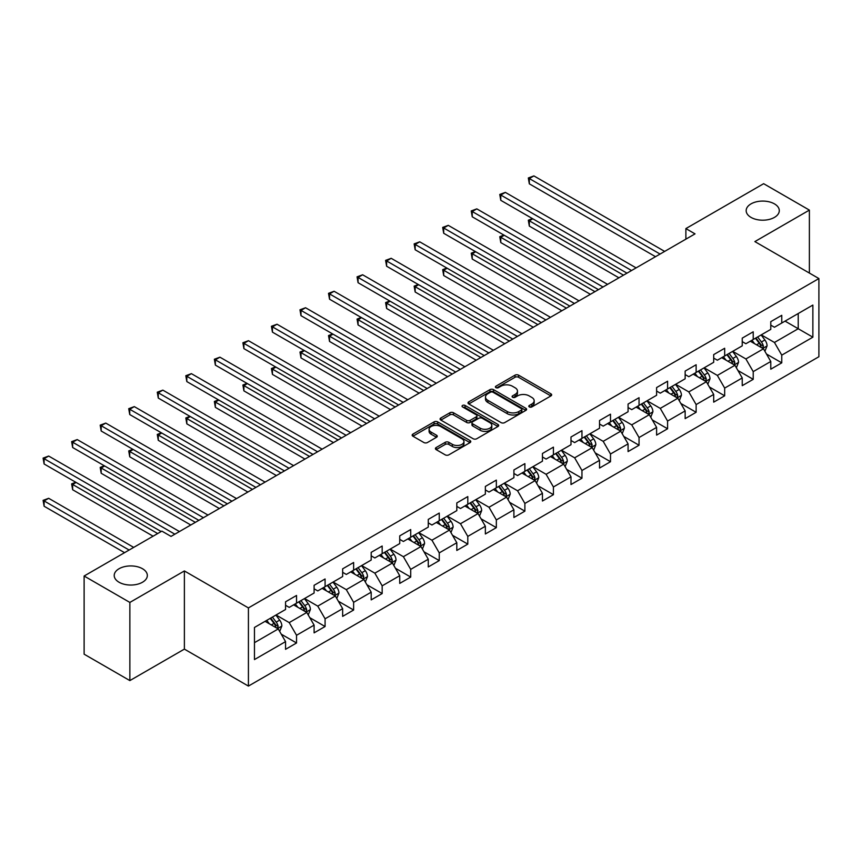 <?xml version="1.0" encoding="UTF-8"?>
<svg xmlns="http://www.w3.org/2000/svg" width="862" height="862" viewBox="0 0 862 862"><rect width="100%" height="100%" fill="white"/><g stroke="black" fill="none" stroke-linecap="round" stroke-linejoin="round"><path stroke-width="1.29" d="M529.322 406.929A1.778 1.024 0 0 0 531.832 406.929L550.915 395.917A2.543 1.465 0 0 0 551.658 394.871A2.543 1.465 0 0 0 550.915 393.837L518.59 375.175A2.543 1.465 0 0 0 515.002 375.175L495.919 386.198A1.778 1.024 0 0 0 495.391 386.919A1.778 1.024 0 0 0 495.919 387.641A1.778 1.024 0 0 0 498.43 387.641L500.897 386.219A8.124 4.687 0 0 1 512.394 386.219L515.088 387.771A8.124 4.687 0 0 1 517.469 391.089A8.124 4.687 0 0 1 515.088 394.408L512.621 395.83A1.778 1.024 0 0 0 512.103 396.563A1.778 1.024 0 0 0 512.621 397.285A1.778 1.024 0 0 0 515.131 397.285L517.599 395.863A8.124 4.687 0 0 1 529.096 395.863L531.789 397.414A8.124 4.687 0 0 1 534.171 400.733A8.124 4.687 0 0 1 531.789 404.052L529.322 405.474A1.778 1.024 0 0 0 528.805 406.207A1.778 1.024 0 0 0 529.322 406.929L529.322 405.474M142.489 568.726A16.561 9.557 0 0 0 124.44 566.657A16.561 9.557 0 0 0 114.215 575.493A16.561 9.557 0 0 0 119.064 582.249A16.561 9.557 0 0 0 137.112 584.317A16.561 9.557 0 0 0 147.337 575.493A16.561 9.557 0 0 0 142.489 568.726M774.442 203.874A16.561 9.557 0 0 0 756.394 201.805A16.561 9.557 0 0 0 746.169 210.63A16.561 9.557 0 0 0 751.017 217.396A16.561 9.557 0 0 0 769.066 219.465A16.561 9.557 0 0 0 779.291 210.63A16.561 9.557 0 0 0 774.442 203.874M436.161 447.55A2.543 1.465 0 0 0 435.418 448.585A2.543 1.465 0 0 0 436.161 449.619L445.223 454.856A2.543 1.465 0 0 0 448.822 454.856L470.016 442.626A2.543 1.465 0 0 0 470.76 441.592A2.543 1.465 0 0 0 470.016 440.547L437.68 421.884A2.543 1.465 0 0 0 434.092 421.884L412.898 434.125A2.543 1.465 0 0 0 412.155 435.159A2.543 1.465 0 0 0 412.898 436.194L423.856 442.518A2.543 1.465 0 0 0 427.444 442.518L436.517 437.282A2.543 1.465 0 0 0 437.26 436.247A2.543 1.465 0 0 0 436.517 435.213L431.086 432.077A6.799 3.922 0 0 1 429.093 429.298A6.799 3.922 0 0 1 433.284 425.677A6.799 3.922 0 0 1 440.697 426.528L461.978 438.812A6.799 3.922 0 0 1 463.961 441.592A6.799 3.922 0 0 1 459.769 445.212A6.799 3.922 0 0 1 452.367 444.361L448.822 442.314A2.543 1.465 0 0 0 445.223 442.314L436.161 447.55L436.161 449.619L445.223 444.426L445.223 442.314M184.382 570.946L129.86 602.43L84.12 576.021L84.12 654.183L129.86 680.592L184.382 649.118L248.418 686.087L248.418 607.915L184.382 570.946L184.382 649.118M809.386 273.06L809.386 210.102L754.864 241.586L818.9 278.555L248.418 607.915M809.386 210.102L763.646 183.692L685.883 228.592L685.883 239.151M84.12 576.021L161.884 531.121L171.032 536.401L695.031 233.871L685.883 228.592M501.081 422.617A2.543 1.465 0 0 0 504.669 422.617L525.863 410.377A2.543 1.465 0 0 0 526.607 409.342A2.543 1.465 0 0 0 525.863 408.308L493.538 389.646A2.543 1.465 0 0 0 489.95 389.646L468.756 401.875A2.543 1.465 0 0 0 468.012 402.91A2.543 1.465 0 0 0 468.756 403.944L501.081 422.617M463.271 407.317A1.778 1.024 0 0 1 465.071 407.564L465.071 405.452L497.934 424.427A2.543 1.465 0 0 1 498.678 425.462A2.543 1.465 0 0 1 497.934 426.496L476.751 438.736A2.543 1.465 0 0 1 473.152 438.736L440.827 420.074L440.827 417.995A2.543 1.465 0 0 0 440.083 419.04A2.543 1.465 0 0 0 440.827 420.074M440.827 417.995L449.899 412.758A2.543 1.465 0 0 1 453.487 412.758L466.601 420.333A2.543 1.465 0 0 0 470.189 420.333L476.212 416.852A2.543 1.465 0 0 0 476.955 415.818A2.543 1.465 0 0 0 476.212 414.784L462.56 406.907A1.778 1.024 0 0 1 462.043 406.174A1.778 1.024 0 0 1 463.131 405.226A1.778 1.024 0 0 1 465.071 405.452M248.418 686.087L818.9 356.728L818.9 278.555M281.26 634.173L296.539 642.987L296.539 635.283L314.102 625.133L314.102 632.848L325.082 626.512L325.082 618.797L342.645 608.658L342.645 616.373L353.625 610.027L353.625 602.322L371.188 592.183L371.188 599.887L382.168 593.552L382.168 585.837L399.731 575.697L399.731 583.412L410.711 577.077L410.711 569.362L428.274 559.222L428.274 566.937L439.254 560.591L439.254 552.887L456.817 542.748L456.817 550.452L467.797 544.116L467.797 536.401L485.36 526.262L485.36 533.977L496.34 527.641L496.34 519.926L513.903 509.787L513.903 517.502L524.883 511.155L524.883 503.451L542.446 493.312L542.446 501.016L553.426 494.68L553.426 486.965L570.989 476.826L570.989 484.541L581.958 478.205L581.958 470.49L599.532 460.351L599.532 468.066L610.501 461.72L610.501 454.015L628.075 443.876L628.075 451.58L639.044 445.245L639.044 437.53L656.607 427.39L656.607 435.105L667.587 428.77L667.587 421.055L685.15 410.915L685.15 418.63L696.13 412.284L696.13 404.58L713.693 394.44L713.693 402.145L724.673 395.809L724.673 388.094L742.236 377.955L742.236 385.67L753.216 379.334L753.216 371.619L770.779 361.48L770.779 369.195L781.759 362.848L781.759 355.144L812.866 337.182L812.866 305.073L798.223 313.52L798.223 328.734L812.866 337.182M296.539 642.987L285.559 649.323L285.559 641.619L254.462 659.57L254.462 627.461L285.559 609.499L285.559 601.795L296.539 595.459L296.539 603.163L314.102 593.024L314.102 585.309L325.082 578.973L325.082 586.688L342.645 576.549L342.645 568.834L353.625 562.498L353.625 570.213L371.188 560.063L371.188 552.359L382.168 546.023L382.168 553.727L399.731 543.588L399.731 535.873L410.711 529.537L410.711 537.252L428.274 527.113L428.274 519.398L439.254 513.062L439.254 520.767L456.817 510.627L456.817 502.923L467.797 496.577L467.797 504.292L485.36 494.152L485.36 486.437L496.34 480.102L496.34 487.817L513.903 477.677L513.903 469.962L524.883 463.627L524.883 471.331L542.446 461.192L542.446 453.487L553.426 447.141L553.426 454.856L570.989 444.717L570.989 437.002L581.958 430.666L581.958 438.381L599.532 428.242L599.532 420.527L610.501 414.191L610.501 421.895L628.075 411.756L628.075 404.052L639.044 397.705L639.044 405.42L656.607 395.281L656.607 387.566L667.587 381.23L667.587 388.945L685.15 378.806L685.15 371.091L696.13 364.755L696.13 372.459L713.693 362.32L713.693 354.616L724.673 348.27L724.673 355.984L742.236 345.845L742.236 338.13L753.216 331.795L753.216 339.509L770.779 329.37L770.779 321.655L781.759 315.32L781.759 323.024L812.866 305.073M293.608 604.855L306.786 612.462L289.223 622.601L276.045 614.994M285.559 605.275L289.223 607.387L296.539 603.163M289.223 622.601L296.539 635.283M306.786 612.462L314.102 625.133M322.151 588.38L335.329 595.987L317.766 606.126L304.588 598.519M314.102 588.8L317.766 590.912L325.082 586.688M317.766 606.126L325.082 618.797M335.329 595.987L342.645 608.658M350.694 571.894L363.872 579.501L346.308 589.64L333.131 582.044M342.645 572.325L346.308 574.437L353.625 570.213M346.308 589.64L353.625 602.322M363.872 579.501L371.188 592.183M379.237 555.419L392.415 563.026L374.851 573.165L361.674 565.558M371.188 555.839L374.851 557.951L382.168 553.727M374.851 573.165L382.168 585.837M392.415 563.026L399.731 575.697M407.78 538.944L420.958 546.551L403.394 556.69L390.217 549.083M399.731 539.364L403.394 541.476L410.711 537.252M403.394 556.69L410.711 569.362M420.958 546.551L428.274 559.222M436.323 522.458L449.501 530.065L431.937 540.205L418.76 532.597M428.274 522.889L431.937 525.001L439.254 520.767M431.937 540.205L439.254 552.887M449.501 530.065L456.817 542.748M464.866 505.983L478.044 513.59L460.48 523.73L447.303 516.122M456.817 506.403L460.48 508.515L467.797 504.292M460.48 523.73L467.797 536.401M478.044 513.59L485.36 526.262M493.409 489.508L506.587 497.115L489.013 507.255L475.846 499.648M485.36 489.928L489.013 492.04L496.34 487.817M489.013 507.255L496.34 519.926M506.587 497.115L513.903 509.787M521.952 473.022L535.13 480.63L517.556 490.769L504.389 483.162M513.903 473.453L517.556 475.565L524.883 471.331M517.556 490.769L524.883 503.451M535.13 480.63L542.446 493.312M550.495 456.548L563.662 464.155L546.099 474.294L532.932 466.687M542.446 456.968L546.099 459.08L553.426 454.856M546.099 474.294L553.426 486.965M563.662 464.155L570.989 476.826M579.038 440.073L592.205 447.669L574.642 457.819L561.474 450.212M570.989 440.493L574.642 442.605L581.958 438.381M574.642 457.819L581.958 470.49M592.205 447.669L599.532 460.351M607.581 423.587L620.748 431.194L603.184 441.333L590.017 433.726M599.532 424.007L603.184 426.13L610.501 421.895M603.184 441.333L610.501 454.015M620.748 431.194L628.075 443.876M636.124 407.112L649.291 414.719L631.727 424.858L618.56 417.251M628.075 407.532L631.727 409.644L639.044 405.42M631.727 424.858L639.044 437.53M649.291 414.719L656.607 427.39M664.667 390.637L677.834 398.233L660.27 408.383L647.093 400.776M656.607 391.057L660.27 393.169L667.587 388.945M660.27 408.383L667.587 421.055M677.834 398.233L685.15 410.915M693.199 374.151L706.377 381.758L688.813 391.898L675.636 384.29M685.15 374.571L688.813 376.694L696.13 372.459M688.813 391.898L696.13 404.58M706.377 381.758L713.693 394.44M721.742 357.676L734.92 365.283L717.356 375.423L704.179 367.815M713.693 358.096L717.356 360.208L724.673 355.984M717.356 375.423L724.673 388.094M734.92 365.283L742.236 377.955M750.285 341.201L763.463 348.798L745.899 358.948L732.722 351.34M742.236 341.621L745.899 343.733L753.216 339.509M745.899 358.948L753.216 371.619M763.463 348.798L770.779 361.48M785.056 321.127L798.223 328.734L774.442 342.462L761.265 334.855M770.779 325.136L774.442 327.248L781.759 323.024M774.442 342.462L781.759 355.144M129.86 602.43L129.86 680.592M254.462 642.675L278.243 628.937L265.076 621.33M278.243 628.937L285.559 641.619M766.48 354.034L781.759 362.848M737.937 370.509L753.216 379.334M709.394 386.984L724.673 395.809M680.851 403.47L696.13 412.284M652.308 419.945L667.587 428.77M623.765 436.42L639.044 445.245M595.233 452.906L610.501 461.72M566.69 469.381L581.958 478.205M538.147 485.856L553.426 494.68M509.604 502.341L524.883 511.155M481.061 518.816L496.34 527.641M452.518 535.302L467.797 544.116M423.975 551.777L439.254 560.591M395.432 568.252L410.711 577.077M366.889 584.738L382.168 593.552M338.346 601.213L353.625 610.027M309.803 617.688L325.082 626.512M530.033 407.176L531.789 406.164A8.124 4.687 0 0 0 534.171 402.845L534.171 400.733M517.469 391.089L517.469 393.201A8.124 4.687 0 0 1 515.088 396.52L513.332 397.533M550.883 395.938L518.59 377.287A2.543 1.465 0 0 0 515.002 377.287L496.631 387.9M525.831 410.398L493.538 391.757A2.543 1.465 0 0 0 489.95 391.757L468.788 403.966L468.756 401.875M521.37 410.064A1.778 1.024 0 0 0 521.898 409.342A1.778 1.024 0 0 0 521.37 408.61L492.999 392.232A1.778 1.024 0 0 0 490.489 392.232L487.881 393.74A8.124 4.687 0 0 0 485.5 397.059A8.124 4.687 0 0 0 487.881 400.367L507.276 411.573A8.124 4.687 0 0 0 518.773 411.573L521.37 410.064L521.37 412.176A1.778 1.024 0 0 0 521.898 411.454L521.898 409.342M485.5 397.059L485.5 399.171A8.124 4.687 0 0 0 487.881 402.489L487.881 400.367M521.37 412.176L518.773 413.685A8.124 4.687 0 0 1 507.276 413.685L487.881 402.489M440.859 420.096L449.899 414.87L449.899 412.758M476.955 415.818L476.955 417.93A2.543 1.465 0 0 1 476.212 418.975L470.189 422.445A2.543 1.465 0 0 1 466.601 422.445L453.487 414.87A2.543 1.465 0 0 0 449.899 414.87M465.071 407.564L497.902 426.518M480.199 428.188A6.799 3.922 0 0 0 487.612 429.039A6.799 3.922 0 0 0 491.803 425.408A6.799 3.922 0 0 0 489.81 422.639L482.311 418.307A2.543 1.465 0 0 0 478.722 418.307L472.71 421.787A2.543 1.465 0 0 0 471.956 422.822A2.543 1.465 0 0 0 472.71 423.856L480.199 428.188L480.199 430.3A6.799 3.922 0 0 0 487.612 431.151A6.799 3.922 0 0 0 491.803 427.52L491.803 425.408M471.956 422.822L471.956 424.934A2.543 1.465 0 0 0 472.71 425.968L472.71 423.856M480.199 430.3L472.71 425.968M463.961 441.592L463.961 443.704A6.799 3.922 0 0 1 459.769 447.324A6.799 3.922 0 0 1 452.367 446.473L448.822 444.426A2.543 1.465 0 0 0 445.223 444.426M429.093 429.298L429.093 431.409A6.799 3.922 0 0 0 431.086 434.189L431.086 432.077M436.517 435.213L436.517 437.282L431.086 434.189M469.973 442.648L437.68 423.996A2.543 1.465 0 0 0 434.092 423.996L412.93 436.215M764.906 351.308L767.083 345.824A6.853 3.954 -120 0 0 764.896 339.984L761.124 334.941M754.541 343.647L751.976 340.221M532.802 218.797L529.322 220.812L529.322 226.092L618.916 277.812M762.396 348.194L763.387 346.115A6.853 3.954 -120 0 0 761.415 341.988L757.644 336.945M755.931 337.936L760.112 343.539A3.491 2.015 60 0 1 760.747 344.595L763.387 346.115M755.446 338.216L759.228 343.259A6.853 3.954 60 0 1 761.189 347.386M529.322 226.092L528.32 220.23L623.495 275.172M528.32 220.23L532.404 218.571M660.087 254.053L529.322 178.553L533.901 175.913L664.667 251.413M655.519 256.693L529.322 183.832L529.322 178.553L528.32 177.971L533.901 175.913M529.322 183.832L528.32 177.971M736.363 367.783L738.54 362.299A6.853 3.954 -120 0 0 736.353 356.459L732.581 351.427M725.998 360.133L723.433 356.706M504.259 235.283L500.779 237.287L500.779 242.567L590.373 294.298M733.864 364.669L734.844 362.59A6.853 3.954 -120 0 0 732.872 358.473L729.101 353.431M727.388 354.422L731.569 360.014A3.491 2.015 60 0 1 732.204 361.07L734.844 362.59M726.903 354.691L730.685 359.734A6.853 3.954 60 0 1 732.646 363.861M500.779 242.567L499.777 236.705L594.952 291.658M499.777 236.705L503.861 235.046M707.821 384.258L709.997 378.784A6.853 3.954 -120 0 0 707.81 372.944L704.038 367.902M697.455 376.608L694.891 373.181M475.716 251.758L472.236 253.762L472.236 259.042L561.841 310.773M705.321 381.144L706.301 379.075A6.853 3.954 -120 0 0 704.34 374.948L700.558 369.906M698.845 370.897L703.026 376.489A3.491 2.015 60 0 1 703.661 377.556L706.301 379.075M698.36 371.177L702.142 376.22A6.853 3.954 60 0 1 704.103 380.336M472.236 259.042L471.234 253.18L566.409 308.133M471.234 253.18L475.318 251.521M631.544 270.528L500.779 195.027L505.358 192.388L636.124 267.888M626.976 273.168L500.779 200.318L500.779 195.027L499.777 194.446L505.358 192.388M500.779 200.318L499.777 194.446M603.001 287.003L472.236 211.513L476.815 208.873L607.581 284.363M598.433 289.643L472.236 216.793L472.236 211.513L471.234 210.931L476.815 208.873M472.236 216.793L471.234 210.931M679.278 400.744L681.454 395.259A6.853 3.954 -120 0 0 679.267 389.419L675.496 384.377M668.912 393.083L666.348 389.656M447.173 268.233L443.693 270.248L443.693 275.528L533.298 327.248M676.778 397.63L677.758 395.55A6.853 3.954 -120 0 0 675.797 391.423L672.015 386.381M670.302 387.383L674.493 392.975A3.491 2.015 60 0 1 675.118 394.031L677.758 395.55M669.817 387.652L673.599 392.695A6.853 3.954 60 0 1 675.56 396.822M443.693 275.528L442.691 269.666L537.866 324.608M442.691 269.666L446.775 268.007M650.735 417.219L652.911 411.734A6.853 3.954 -120 0 0 650.724 405.894L646.953 400.862M640.369 409.569L637.805 406.142M418.63 284.719L415.161 286.723L415.161 292.002L504.755 343.733M648.235 414.105L649.215 412.025A6.853 3.954 -120 0 0 647.254 407.909L643.472 402.866M641.759 403.858L645.95 409.45A3.491 2.015 60 0 1 646.575 410.506L649.215 412.025M641.274 404.127L645.056 409.17A6.853 3.954 60 0 1 647.017 413.297M415.161 292.002L414.148 286.141L509.323 341.093M414.148 286.141L418.232 284.482M622.192 433.694L624.368 428.22A6.853 3.954 -120 0 0 622.181 422.38L618.41 417.337M611.826 426.043L609.262 422.617M390.087 301.194L386.618 303.198L386.618 308.477L476.212 360.208M619.692 430.58L620.672 428.511A6.853 3.954 -120 0 0 618.711 424.384L614.929 419.341M613.216 420.333L617.407 425.925A3.491 2.015 60 0 1 618.043 426.992L620.672 428.511M612.742 420.613L616.513 425.656A6.853 3.954 60 0 1 618.474 429.772M386.618 308.477L385.605 302.616L480.78 357.568M385.605 302.616L389.689 300.957M574.458 303.489L443.693 227.988L448.272 225.348L579.038 300.849M569.89 306.129L443.693 233.268L443.693 227.988L442.691 227.406L448.272 225.348M443.693 233.268L442.691 227.406M545.915 319.964L415.161 244.463L419.729 241.823L550.495 317.324M541.347 322.603L415.161 249.754L415.161 244.463L414.148 243.892L419.729 241.823M415.161 249.754L414.148 243.892M517.372 336.439L386.618 260.949L391.186 258.309L521.952 333.799M512.804 339.078L386.618 266.229L386.618 260.949L385.605 260.367L391.186 258.309M386.618 266.229L385.605 260.367M593.659 450.179L595.836 444.695A6.853 3.954 -120 0 0 593.638 438.855L589.867 433.812M583.283 442.518L580.719 439.092M361.544 317.669L358.075 319.683L358.075 324.963L447.669 376.694M591.149 447.066L592.129 444.986A6.853 3.954 -120 0 0 590.168 440.859L586.386 435.827M584.673 436.818L588.865 442.411A3.491 2.015 60 0 1 589.5 443.467L592.129 444.986M584.199 437.088L587.97 442.131A6.853 3.954 60 0 1 589.931 446.257M358.075 324.963L357.062 319.102L452.238 374.043M357.062 319.102L361.146 317.442M488.829 352.924L358.075 277.424L362.643 274.784L493.409 350.284M484.261 355.564L358.075 282.704L358.075 277.424L357.062 276.842L362.643 274.784M358.075 282.704L357.062 276.842M565.116 466.654L567.293 461.17A6.853 3.954 -120 0 0 565.106 455.33L561.324 450.298M554.74 459.004L552.176 455.578M333.001 334.154L329.532 336.158L329.532 341.438L419.126 393.169M562.606 463.54L563.586 461.461A6.853 3.954 -120 0 0 561.625 457.345L557.843 452.302M556.13 453.293L560.322 458.886A3.491 2.015 60 0 1 560.957 459.942L563.586 461.461M555.656 453.574L559.427 458.606A6.853 3.954 60 0 1 561.388 462.732M329.532 341.438L328.519 335.577L423.695 390.529M328.519 335.577L332.603 333.917M460.297 369.399L329.532 293.899L334.1 291.259L464.866 366.759M455.718 372.039L329.532 299.189L329.532 293.899L328.519 293.328L334.1 291.259M329.532 299.189L328.519 293.328M536.573 483.14L538.75 477.656A6.853 3.954 -120 0 0 536.563 471.816L532.781 466.773M526.197 475.479L523.633 472.053M304.458 350.629L300.989 352.633L300.989 357.913L390.583 409.644M534.063 480.015L535.043 477.947A6.853 3.954 -120 0 0 533.082 473.82L529.3 468.777M527.587 469.768L531.779 475.361A3.491 2.015 60 0 1 532.414 476.427L535.043 477.947M527.113 470.049L530.884 475.091A6.853 3.954 60 0 1 532.845 479.207M300.989 357.913L299.976 352.052L395.152 407.004M299.976 352.052L304.06 350.392M431.754 385.874L300.989 310.385L305.557 307.745L436.323 383.234M427.175 388.514L300.989 315.664L300.989 310.385L299.976 309.803L305.557 307.745M300.989 315.664L299.976 309.803M508.03 499.615L510.207 494.131A6.853 3.954 -120 0 0 508.02 488.291L504.238 483.248M497.654 491.954L495.09 488.528M275.926 367.104L272.446 369.119L272.446 374.399L362.04 426.13M505.52 496.501L506.5 494.422A6.853 3.954 -120 0 0 504.539 490.295L500.768 485.263M499.044 486.254L503.236 491.846A3.491 2.015 60 0 1 503.871 492.902L506.5 494.422M498.57 486.524L502.341 491.566A6.853 3.954 60 0 1 504.302 495.693M272.446 374.399L271.433 368.537L366.619 423.479M271.433 368.537L275.517 366.878M403.211 402.36L272.446 326.86L277.014 324.22L407.78 399.72M398.632 405L272.446 332.139L272.446 326.86L271.433 326.278L277.014 324.22M272.446 332.139L271.433 326.278M479.487 516.09L481.664 510.606A6.853 3.954 -120 0 0 479.477 504.766L475.695 499.734M469.111 508.44L466.547 505.013M247.383 383.59L243.903 385.594L243.903 390.874L333.497 442.605M476.977 512.976L477.957 510.907A6.853 3.954 -120 0 0 475.996 506.781L472.225 501.738M470.501 502.729L474.693 508.321A3.491 2.015 60 0 1 475.328 509.377L477.957 510.907M470.027 503.009L473.798 508.041A6.853 3.954 60 0 1 475.759 512.168M243.903 390.874L242.901 385.012L338.076 439.965M242.901 385.012L246.974 383.353M374.668 418.835L243.903 343.345L248.471 340.695L379.237 416.195M370.089 421.475L243.903 348.625L243.903 343.345L242.901 342.764L248.471 340.695M243.903 348.625L242.901 342.764M450.945 532.576L453.121 527.091A6.853 3.954 -120 0 0 450.934 521.251L447.152 516.209M440.568 524.915L438.004 521.488M218.84 400.065L215.36 402.069L215.36 407.36L304.954 459.08M448.434 529.451L449.414 527.382A6.853 3.954 -120 0 0 447.453 523.256L443.682 518.213M441.958 519.204L446.15 524.796A3.491 2.015 60 0 1 446.785 525.863L449.414 527.382M441.484 519.484L445.255 524.527A6.853 3.954 60 0 1 447.227 528.643M215.36 407.36L214.358 401.487L309.533 456.44M214.358 401.487L218.431 399.828M346.125 435.31L215.36 359.82L219.929 357.18L350.694 432.67M341.546 437.961L215.36 365.1L215.36 359.82L214.358 359.238L219.929 357.18M215.36 365.1L214.358 359.238M422.402 549.051L424.578 543.566A6.853 3.954 -120 0 0 422.391 537.726L418.609 532.684M412.025 541.39L409.461 537.974M190.297 416.54L186.817 418.555L186.817 423.835L276.411 475.565M419.891 545.937L420.871 543.857A6.853 3.954 -120 0 0 418.91 539.731L415.139 534.699M413.415 535.69L417.607 541.282A3.491 2.015 60 0 1 418.242 542.338L420.871 543.857M412.941 535.959L416.712 541.002A6.853 3.954 60 0 1 418.684 545.129M186.817 423.835L185.815 417.973L280.99 472.915M185.815 417.973L189.888 416.314M317.582 451.796L186.817 376.295L191.396 373.655L322.151 449.156M313.003 454.436L186.817 381.575L186.817 376.295L185.815 375.713L191.396 373.655M186.817 381.575L185.815 375.713M393.859 565.526L396.035 560.041A6.853 3.954 -120 0 0 393.848 554.212L390.066 549.169M383.482 557.876L380.918 554.449M161.754 433.026L158.274 435.03L158.274 440.31L247.868 492.04M391.348 562.412L392.329 560.343A6.853 3.954 -120 0 0 390.367 556.216L386.596 551.174M384.872 552.165L389.064 557.757A3.491 2.015 60 0 1 389.699 558.813L392.329 560.343M384.398 552.445L388.18 557.477A6.853 3.954 60 0 1 390.141 561.604M158.274 440.31L157.272 434.448L252.447 489.4M157.272 434.448L161.345 432.789M289.039 468.271L158.274 392.781L162.853 390.13L293.608 465.631M284.46 470.911L158.274 398.061L158.274 392.781L157.272 392.199L162.853 390.13M158.274 398.061L157.272 392.199M365.316 582.012L367.492 576.527A6.853 3.954 -120 0 0 365.305 570.687L361.534 565.644M354.95 574.351L352.375 570.924M133.211 449.501L129.731 451.505L129.731 456.795L219.325 508.515M362.805 578.887L363.796 576.818A6.853 3.954 -120 0 0 361.825 572.691L358.053 567.649M356.329 568.64L360.521 574.232A3.491 2.015 60 0 1 361.156 575.299L363.796 576.818M355.855 568.92L359.637 573.963A6.853 3.954 60 0 1 361.598 578.09M129.731 456.795L128.729 450.923L223.904 505.875M128.729 450.923L132.813 449.274M260.496 484.746L129.731 409.256L134.31 406.616L265.076 482.106M255.917 487.396L129.731 414.536L129.731 409.256L128.729 408.674L134.31 406.616M129.731 414.536L128.729 408.674M336.773 598.487L338.949 593.002A6.853 3.954 -120 0 0 336.762 587.162L332.991 582.119M326.407 590.826L323.843 587.41M104.668 465.976L101.188 467.991L101.188 473.27L190.782 525.001M334.262 595.373L335.253 593.293A6.853 3.954 -120 0 0 333.282 589.166L329.51 584.134M327.797 585.126L331.978 590.718A3.491 2.015 60 0 1 332.613 591.774L335.253 593.293M327.312 585.395L331.094 590.438A6.853 3.954 60 0 1 333.055 594.564M101.188 473.27L100.186 467.409L195.362 522.361M100.186 467.409L104.27 465.749M231.953 501.231L101.188 425.731L105.767 423.091L236.533 498.592M227.385 503.871L101.188 431.011L101.188 425.731L100.186 425.149L105.767 423.091M101.188 431.011L100.186 425.149M308.23 614.962L310.406 609.477A6.853 3.954 -120 0 0 308.219 603.648L304.448 598.605M297.864 607.311L295.3 603.885M76.125 482.461L72.645 484.466L72.645 489.745L153.102 536.196M305.73 611.848L306.71 609.779A6.853 3.954 -120 0 0 304.739 605.652L300.967 600.609M299.254 601.601L303.435 607.193A3.491 2.015 60 0 1 304.07 608.26L306.71 609.779M298.769 601.881L302.551 606.913A6.853 3.954 60 0 1 304.512 611.039M72.645 489.745L71.643 483.884L157.671 533.556M71.643 483.884L75.727 482.224M203.41 517.706L72.645 442.217L77.224 439.577L207.99 515.067M198.842 520.346L72.645 447.497L72.645 442.217L71.643 441.635L77.224 439.577M72.645 447.497L71.643 441.635M279.687 631.447L281.863 625.963A6.853 3.954 -120 0 0 279.676 620.123L275.905 615.08M269.321 623.786L266.757 620.36M133.707 547.392L48.681 498.301L44.102 500.941L44.102 506.231L124.559 552.671M277.187 628.323L278.167 626.254A6.853 3.954 -120 0 0 276.206 622.127L272.424 617.084M270.711 618.076L274.892 623.668A3.491 2.015 60 0 1 275.528 624.734L278.167 626.254M270.226 618.356L274.008 623.398A6.853 3.954 60 0 1 275.969 627.525M44.102 506.231L43.1 500.359L129.128 550.031M43.1 500.359L48.681 498.301M174.867 534.192L44.102 458.692L48.681 456.052L179.447 531.542M161.151 531.542L44.102 463.971L44.102 458.692L43.1 458.11L48.681 456.052M44.102 463.971L43.1 458.11M531.789 406.164L531.789 404.052M512.621 397.285L512.621 395.83M515.088 396.52L515.088 394.408M495.919 387.641L495.919 386.198M515.002 377.287L515.002 375.175M518.59 377.287L518.59 375.175M550.915 395.917L550.915 393.837M489.95 391.757L489.95 389.646M493.538 391.757L493.538 389.646M525.863 410.377L525.863 408.308M507.276 413.685L507.276 411.573M518.773 413.685L518.773 411.573M453.487 414.87L453.487 412.758M466.601 422.445L466.601 420.333M470.189 422.445L470.189 420.333M476.212 418.975L476.212 416.852M497.934 426.496L497.934 424.427M448.822 444.426L448.822 442.314M452.367 446.473L452.367 444.361M412.898 436.194L412.898 434.125M434.092 423.996L434.092 421.884M437.68 423.996L437.68 421.884M470.016 442.626L470.016 440.547M762.784 348.41L767.04 345.953M761.415 341.988L764.896 339.984M756.545 344.811L759.228 343.259M734.241 364.885L738.497 362.439M732.872 358.473L736.353 356.459M728.002 361.286L730.685 359.734M705.698 381.37L709.954 378.914M704.34 374.948L707.81 372.944M699.459 377.761L702.142 376.22M677.155 397.845L681.411 395.389M675.797 391.423L679.267 389.419M670.916 394.246L673.599 392.695M648.612 414.331L652.868 411.874M647.254 407.909L650.724 405.894M642.373 410.721L645.056 409.17M620.069 430.806L624.325 428.349M618.711 424.384L622.181 422.38M613.83 427.196L616.513 425.656M591.537 447.281L595.782 444.824M590.168 440.859L593.638 438.855M585.287 443.682L587.97 442.131M562.994 463.767L567.239 461.31M561.625 457.345L565.106 455.33M556.744 460.157L559.427 458.606M534.451 480.242L538.696 477.785M533.082 473.82L536.563 471.816M528.201 476.632L530.884 475.091M505.908 496.717L510.164 494.26M504.539 490.295L508.02 488.291M499.658 493.118L502.341 491.566M477.365 513.202L481.621 510.746M475.996 506.781L479.477 504.766M471.115 509.593L473.798 508.041M448.822 529.677L453.078 527.221M447.453 523.256L450.934 521.251M442.583 526.068L445.255 524.527M420.279 546.152L424.535 543.696M418.91 539.731L422.391 537.726M414.04 542.554L416.712 541.002M391.736 562.638L395.992 560.181M390.367 556.216L393.848 554.212M385.497 559.029L388.18 557.477M363.193 579.113L367.449 576.656M361.825 572.691L365.305 570.687M356.954 575.504L359.637 573.963M334.65 595.588L338.906 593.131M333.282 589.166L336.762 587.162M328.411 591.989L331.094 590.438M306.107 612.074L310.363 609.617M304.739 605.652L308.219 603.648M299.868 608.464L302.551 606.913M277.564 628.549L281.82 626.092M276.206 622.127L279.676 620.123M271.325 624.95L274.008 623.398"/></g></svg>
